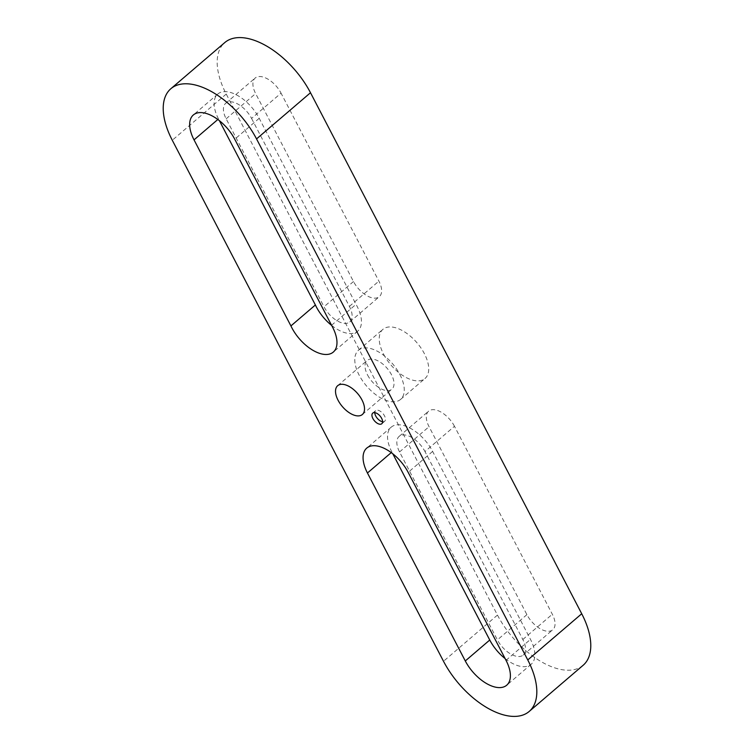 <?xml version="1.0" encoding="UTF-8"?>
<svg xmlns="http://www.w3.org/2000/svg" width="754" height="754" viewBox="0 0 754 754"><rect width="100%" height="100%" fill="white"/><g stroke="black" fill="none" stroke-linecap="round" stroke-linejoin="round"><path stroke-width="0.57" stroke-dasharray="3.77 2.83" d="M382.598 421.74A6.975 3.685 -130.6 0 0 384.681 421.26A6.975 3.685 -130.6 0 0 384.531 415.897A6.975 3.685 -130.6 0 0 375.605 410.666A6.975 3.685 -130.6 0 0 374.813 412.655M331.628 325.398A32.365 17.116 -130.6 0 0 357.745 331.157A32.365 17.116 -130.6 0 0 357.066 306.256A32.365 17.116 -130.6 0 0 356.011 304.343L259.216 118.293A32.365 17.116 -130.6 0 0 217.802 94.024A32.365 17.116 -130.6 0 0 218.49 118.925L219.386 120.659M331.562 325.276L356.011 304.343M251.563 118.406L349.404 306.378A20.198 10.688 49.4 0 1 349.837 321.92A20.198 10.688 49.4 0 1 323.994 306.774L226.143 118.802A20.198 10.688 49.4 0 1 225.719 103.26A20.198 10.688 49.4 0 1 251.563 118.406L281.053 93.157A20.198 10.688 -130.6 0 0 255.21 78.011A20.198 10.688 -130.6 0 0 255.634 93.562L353.485 281.525A20.198 10.688 -130.6 0 0 379.328 296.671A20.198 10.688 -130.6 0 0 378.904 281.129L281.053 93.157M583.134 665.282A66.955 35.419 49.4 0 1 497.461 615.076L226.238 94.052A66.955 35.419 49.4 0 1 224.824 42.535M383.616 354.229A32.365 17.116 -130.6 0 0 425.02 378.489A32.365 17.116 -130.6 0 0 424.342 353.588A32.365 17.116 -130.6 0 0 382.938 329.319A32.365 17.116 -130.6 0 0 383.616 354.229M454.474 426.293A20.198 10.688 -130.6 0 0 428.63 411.147A20.198 10.688 -130.6 0 0 429.054 426.689L526.905 614.651A20.198 10.688 -130.6 0 0 552.748 629.797A20.198 10.688 -130.6 0 0 552.324 614.256L454.474 426.293L424.973 451.542L522.824 639.505A20.198 10.688 49.4 0 1 523.248 655.047A20.198 10.688 49.4 0 1 497.404 639.901L399.554 451.938A20.198 10.688 49.4 0 1 399.13 436.396A20.198 10.688 49.4 0 1 424.973 451.542M505.114 658.591A32.365 17.116 -130.6 0 0 531.155 664.283A32.365 17.116 -130.6 0 0 530.477 639.383L432.626 451.42A32.365 17.116 -130.6 0 0 391.222 427.15A32.365 17.116 -130.6 0 0 391.901 452.051L392.806 453.785M399.884 374.521A32.365 17.116 49.4 0 1 400.562 399.432A32.365 17.116 49.4 0 1 359.158 375.162A32.365 17.116 49.4 0 1 358.47 350.261A32.365 17.116 49.4 0 1 399.884 374.521M367.584 375.03A18.973 10.038 -130.6 0 0 391.854 389.252A18.973 10.038 -130.6 0 0 391.458 374.653A18.973 10.038 -130.6 0 0 367.179 360.431A18.973 10.038 -130.6 0 0 367.584 375.03M217.849 119.471L218.49 118.925M259.216 118.293L234.748 139.226M349.404 306.378L378.904 281.129M353.485 281.525L323.994 306.774M226.143 118.802L255.634 93.562M399.554 451.938L429.054 426.689M522.824 639.505L552.324 614.256M526.905 614.651L497.404 639.901M432.626 451.42L408.168 472.353M391.26 452.607L391.901 452.051M506.019 660.325L530.477 639.383M497.461 615.076L443.503 661.267M226.238 94.052L172.28 140.244M384.681 421.26L381.797 423.729M375.605 410.666L372.73 413.135M357.745 331.157L333.287 352.099M217.802 94.024L193.344 114.966M349.837 321.92L379.328 296.671M225.719 103.26L255.21 78.011M399.13 436.396L428.63 411.147M523.248 655.047L552.748 629.797M391.222 427.15L366.764 448.093M531.155 664.283L506.697 685.226M400.562 399.432L425.02 378.489M358.47 350.261L382.938 329.319M362.363 414.502L391.854 389.252M337.688 385.68L367.179 360.431"/><path stroke-width="1.13" d="M443.503 661.267A66.955 35.419 -130.6 0 0 529.176 711.465A66.955 35.419 -130.6 0 0 527.762 659.948L256.539 138.924A66.955 35.419 -130.6 0 0 170.866 88.718A66.955 35.419 -130.6 0 0 172.28 140.244L443.503 661.267M219.386 120.659L315.389 304.974L290.921 325.916L194.032 139.867A32.365 17.116 49.4 0 1 193.344 114.966A32.365 17.116 49.4 0 1 234.748 139.226L331.562 325.276A32.365 17.116 49.4 0 1 332.599 327.198A32.365 17.116 49.4 0 1 333.287 352.099A32.365 17.116 49.4 0 1 291.873 327.83A32.365 17.116 49.4 0 1 290.931 325.916M361.958 399.903A18.973 10.038 49.4 0 1 362.363 414.502A18.973 10.038 49.4 0 1 338.084 400.28A18.973 10.038 49.4 0 1 337.688 385.68A18.973 10.038 49.4 0 1 361.958 399.903M367.443 472.994A32.365 17.116 49.4 0 1 366.764 448.093A32.365 17.116 49.4 0 1 408.168 472.353L506.019 660.325A32.365 17.116 49.4 0 1 506.697 685.226A32.365 17.116 49.4 0 1 465.293 660.956L367.443 472.994L391.26 452.607M381.656 418.357A6.975 3.685 49.4 0 1 381.797 423.729A6.975 3.685 49.4 0 1 372.872 418.498A6.975 3.685 49.4 0 1 372.73 413.135A6.975 3.685 49.4 0 1 381.656 418.357M374.813 412.655A6.975 3.685 -130.6 0 0 375.756 416.038A6.975 3.685 -130.6 0 0 382.598 421.74M315.389 304.974A32.365 17.116 -130.6 0 0 316.331 306.897A32.365 17.116 -130.6 0 0 331.628 325.398M170.866 88.718L224.824 42.535A66.955 35.419 49.4 0 1 310.497 92.733L581.72 613.756A66.955 35.419 49.4 0 1 583.134 665.282L529.176 711.465M392.806 453.785L489.751 640.023A32.365 17.116 -130.6 0 0 505.114 658.591M194.032 139.867L217.849 119.471M489.751 640.023L465.293 660.956M581.72 613.756L527.762 659.948M310.497 92.733L256.539 138.924"/></g></svg>
